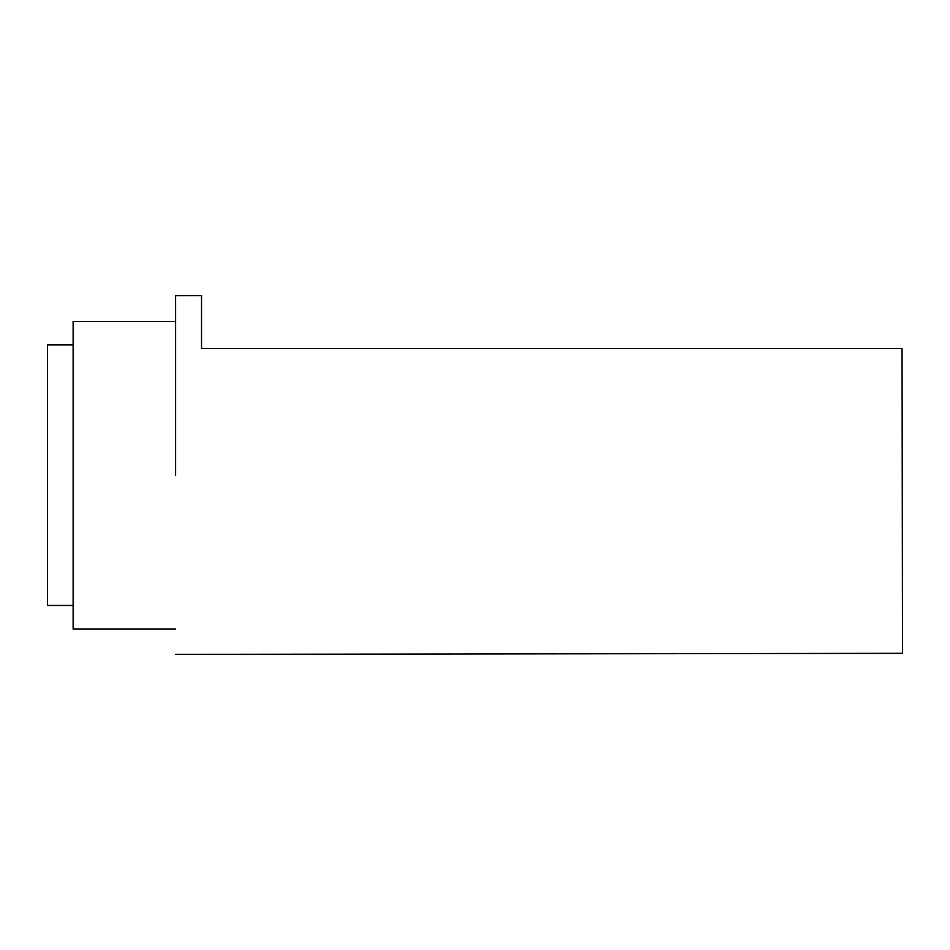 <?xml version="1.0" encoding="UTF-8"?>
<svg xmlns="http://www.w3.org/2000/svg" width="950" height="950" viewBox="0 0 950 950"><rect width="100%" height="100%" fill="white"/><g stroke="black" fill="none" stroke-linecap="round" stroke-linejoin="round"><path stroke-width="1.43" d="M201.519 295.604L201.519 348.412L201.519 295.604L175.631 295.64L175.631 475.202M201.519 348.412L902.049 348.412L902.5 653.327L175.631 654.396M175.631 628.959L73.126 628.959L73.126 321.444L175.631 321.444M73.126 605.471L47.5 605.471L47.5 344.933L73.126 344.933"/></g></svg>
